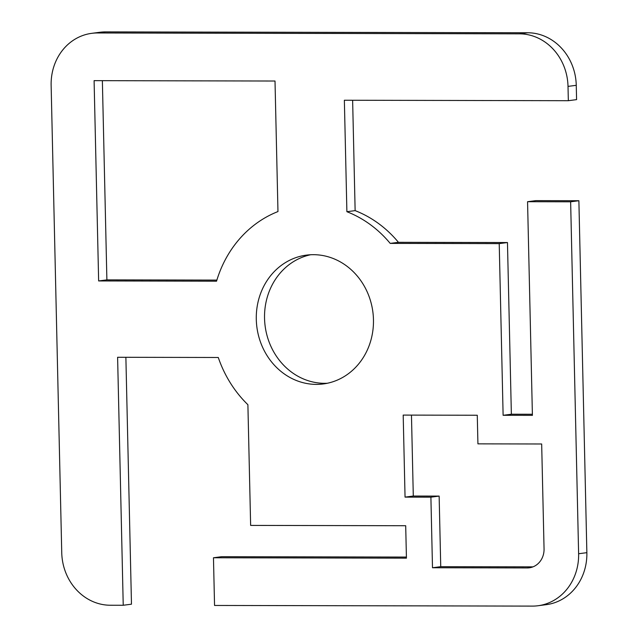 <?xml version="1.0" encoding="UTF-8"?>
<svg xmlns="http://www.w3.org/2000/svg" width="638" height="638" viewBox="0 0 638 638"><rect width="100%" height="100%" fill="white"/><g stroke="black" fill="none" stroke-linecap="round" stroke-linejoin="round"><path stroke-width="0.96" d="M313.402 254.682A64.956 58.481 82.6 0 1 373.27 315.81A64.956 58.481 82.6 0 1 323.275 383.948A64.956 58.481 82.6 0 1 316.352 384.395A64.956 58.481 82.6 0 1 256.484 323.267A64.956 58.481 82.6 0 1 306.479 255.12A64.956 58.481 82.6 0 1 313.402 254.682M310.626 254.745A64.956 58.481 -97.4 0 0 264.945 324.487A64.956 58.481 -97.4 0 0 324.598 383.318A64.956 58.481 -97.4 0 0 327.374 383.255M519.444 33.838A52.539 47.3 82.6 0 1 568.011 86.393L568.338 100.7L576.585 99.624L576.258 85.317A52.539 47.3 -97.4 0 0 527.69 32.761L105.573 31.9A52.539 47.3 -97.4 0 0 99.967 32.259L91.72 33.335A52.539 47.3 82.6 0 1 97.327 32.977L519.444 33.838L527.69 32.761M352.631 100.254L355.135 210.628A114.633 103.204 82.6 0 1 398.447 242.32L507.465 242.544L511.365 414.221L532.387 414.261M570.635 201.799L527.562 201.712L535.808 200.635L578.881 200.723L570.635 201.799L578.618 553.736A52.539 47.3 82.6 0 1 538.033 605.741A52.539 47.3 82.6 0 1 532.427 606.1L214.551 605.454L213.467 557.764L221.713 556.687L406.414 557.062M538.033 605.741L546.28 604.664A52.539 47.3 -97.4 0 0 586.864 552.668L578.881 200.723M125.877 357.304L131.476 604.186L123.23 605.263L110.31 605.239A52.539 47.3 82.6 0 1 61.742 552.683L51.136 85.332A52.539 47.3 82.6 0 1 91.72 33.335M102.367 80.675L106.889 279.875L216.88 280.098M411.462 415.107L413.296 496.037L439.143 496.093L440.738 566.672L532.977 566.863M123.23 605.263L117.607 357.28L218.276 357.487A114.633 103.204 -97.4 0 0 247.895 404.707L250.638 525.409L405.696 525.728L406.438 558.154L213.467 557.764M527.562 201.712L532.411 415.354L503.119 415.298L499.219 243.612L390.201 243.397A114.633 103.204 -97.4 0 0 346.889 211.704L344.361 100.238L568.338 100.7M275.01 81.026L277.969 211.561A114.633 103.204 -97.4 0 0 216.545 281.191L98.643 280.943L94.097 80.651L275.01 81.026M432.492 567.748L430.897 497.169L405.05 497.114L403.192 415.091L477.272 415.242L477.926 443.857L541.67 443.984L544.055 548.903A19.108 17.202 82.6 0 1 529.293 567.812A19.108 17.202 82.6 0 1 527.259 567.94L432.492 567.748L440.738 566.672M430.897 497.169L439.143 496.093M405.05 497.114L413.296 496.037M98.643 280.943L106.889 279.875M346.889 211.704L355.135 210.628M390.201 243.397L398.447 242.32M499.219 243.612L507.465 242.544M503.119 415.298L511.365 414.221M568.011 86.393L576.258 85.317M97.327 32.977L105.573 31.9M586.864 552.668L578.618 553.736M527.259 567.94L531.294 567.413"/></g></svg>
